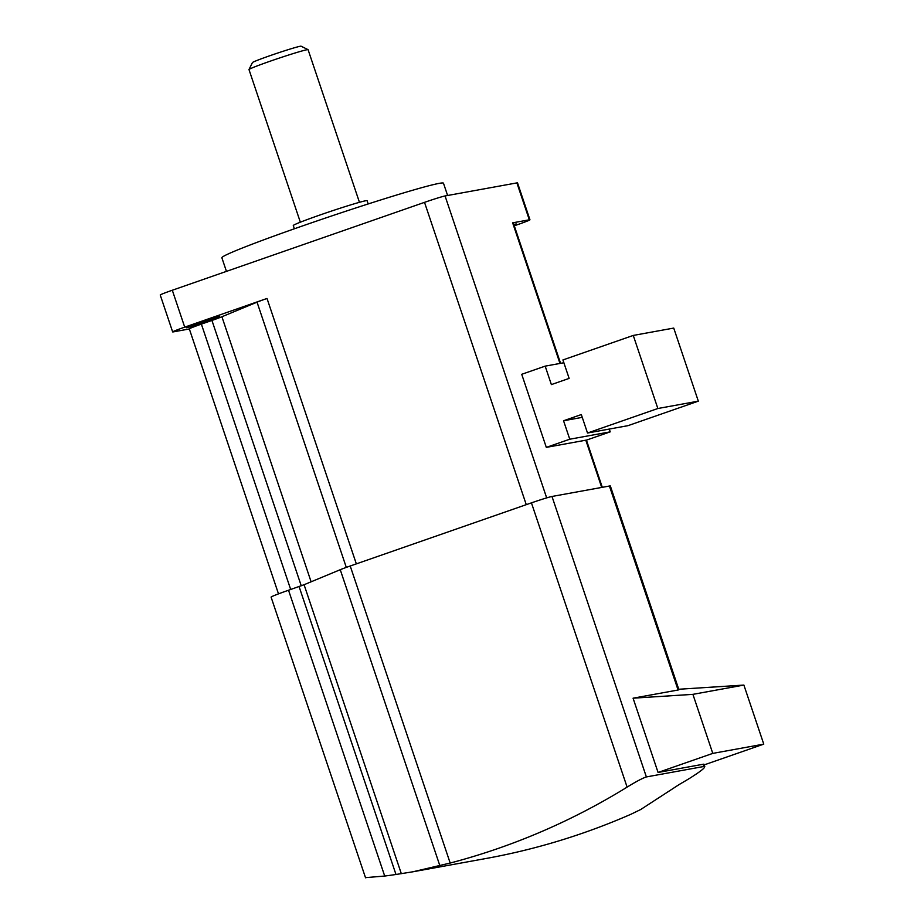 <?xml version="1.0" encoding="UTF-8"?>
<svg xmlns="http://www.w3.org/2000/svg" width="924" height="924" viewBox="0 0 924 924"><rect width="100%" height="100%" fill="white"/><g stroke="black" fill="none" stroke-linecap="round" stroke-linejoin="round"><path stroke-width="1.39" d="M359.448 202.31L308.085 49.688A31.173 1.236 161.4 0 0 308.038 49.642A31.173 1.236 161.4 0 0 283.033 56.838A31.173 1.236 161.4 0 0 250.866 68.468A31.173 1.236 161.4 0 0 248.995 69.519A31.173 1.236 161.4 0 0 248.983 69.566L300.346 222.199M368.191 203.95L367.105 200.704A38.947 1.536 161.4 0 0 336.532 209.402A38.947 1.536 161.4 0 0 295.622 224.174A38.947 1.536 161.4 0 0 293.278 225.548L294.363 228.794M308.038 49.642L301.085 46.2A25.676 1.016 161.4 0 0 280.492 52.125A25.676 1.016 161.4 0 0 253.996 61.7A25.676 1.016 161.4 0 0 252.448 62.566L248.995 69.519M514.287 225.803L517.879 224.544A17.533 0.693 161.4 0 0 529.949 219.785L517.521 182.883A17.533 0.693 161.4 0 0 516.886 182.906L445.056 195.957A17.533 0.693 161.4 0 0 424.52 202.356L172.303 290.24A17.533 0.693 161.4 0 0 160.233 295.01L172.649 331.912A17.533 0.693 161.4 0 0 173.285 331.889L189.339 328.967M278.494 593.866L189.316 328.886A17.533 0.693 161.4 0 1 201.374 324.116L211.942 320.443A17.533 0.693 -18.6 0 0 221.91 316.747L257.045 302.171A17.533 0.693 161.4 0 1 267.013 298.464L184.719 327.142A17.533 0.693 161.4 0 0 172.649 331.912M609.424 486.024A25.329 1.005 -18.6 0 1 610.348 485.989L678.921 689.754L678.077 690.009L609.424 486.024L551.986 496.465A17.533 0.693 161.4 0 0 531.439 502.864L350.219 566.008A17.533 0.693 -18.6 0 0 340.251 569.704L304.077 584.719L288.531 590.24A25.329 1.005 -18.6 0 0 271.09 597.123L365.546 877.8M207.392 321.263A17.533 0.693 161.4 0 0 219.462 316.493A17.533 0.693 161.4 0 0 198.29 322.915A17.533 0.693 161.4 0 0 186.221 327.685A17.533 0.693 161.4 0 0 207.392 321.263M450.184 863.051A697.146 672.441 -100.3 0 0 498.833 848.209A697.146 672.441 -100.3 0 0 627.107 787.121C636.22 781.508 642.642 778.112 646.373 776.934L703.822 766.493L703.072 764.275A25.329 1.005 161.4 0 1 703.996 764.252L704.804 766.666L703.822 766.493C706.525 766.758 701.616 770.812 689.096 778.666A697.146 672.441 -100.3 0 1 679.256 784.476L640.817 809.447L631.184 814.148A697.146 672.441 -100.3 0 1 583.806 832.755A697.146 672.441 -100.3 0 1 486.278 858.454L412.809 871.806L450.184 863.051L350.219 566.008M546.315 447.378L585.804 440.194A17.533 0.693 -18.6 0 1 586.405 440.147L610.221 431.854L569.762 439.212L546.315 447.378L521.725 374.301L545.172 366.135L551.374 384.592L569.138 378.401L562.924 359.944L633.263 335.435L657.853 408.512L587.514 433.021L581.312 414.564L563.548 420.755L569.762 439.212M529.949 219.785A17.533 0.693 161.4 0 0 529.313 219.808L512.647 222.834L559.967 363.444M366.401 877.569L384.707 876.044A697.146 672.441 -100.3 0 0 395.98 874.485L412.809 871.806M560.579 363.34L513.282 222.811A17.533 0.693 161.4 0 0 512.647 222.834M678.759 689.258L743.889 685.077L763.767 744.132L712.774 753.395L658.073 772.464L703.072 764.275M658.073 772.464L633.079 698.186L692.908 694.351L712.774 753.395M678.077 690.009L633.079 698.186M226.449 271.379L221.875 257.784A116.909 4.608 -18.6 0 1 316.62 221.067A116.909 4.608 -18.6 0 1 439.235 183.356A116.909 4.608 -18.6 0 1 443.474 183.206L447.609 195.495M514.079 225.167A17.533 0.693 161.4 0 0 516.377 224.012A17.533 0.693 161.4 0 0 513.848 224.486M763.767 744.132L704.204 764.887M743.889 685.077L692.908 694.351M563.871 362.739L545.172 366.135M633.263 335.435L673.735 328.078L698.325 401.155L627.985 425.664L587.514 433.021M609.286 429.059L610.221 431.854M582.247 417.359L563.548 420.755M698.325 401.155L657.853 408.512M184.719 327.142L172.303 290.24M267.013 298.464L356.341 563.883M526.264 504.666L424.52 202.356M257.045 302.171L346.304 567.394M546.673 497.886L445.056 195.957M627.107 787.121L531.439 502.864M529.313 219.808L516.886 182.906M585.804 440.194L601.697 487.433M439.882 865.753L340.251 569.704M401.328 873.688L304.077 584.719M646.373 776.934L551.986 496.465M201.374 324.116L290.69 589.489M395.98 874.485L299.087 586.567M384.707 876.044L288.531 590.24M211.942 320.443L301.247 585.793M221.91 316.747L311.111 581.797M586.428 440.147L602.298 487.318"/></g></svg>
